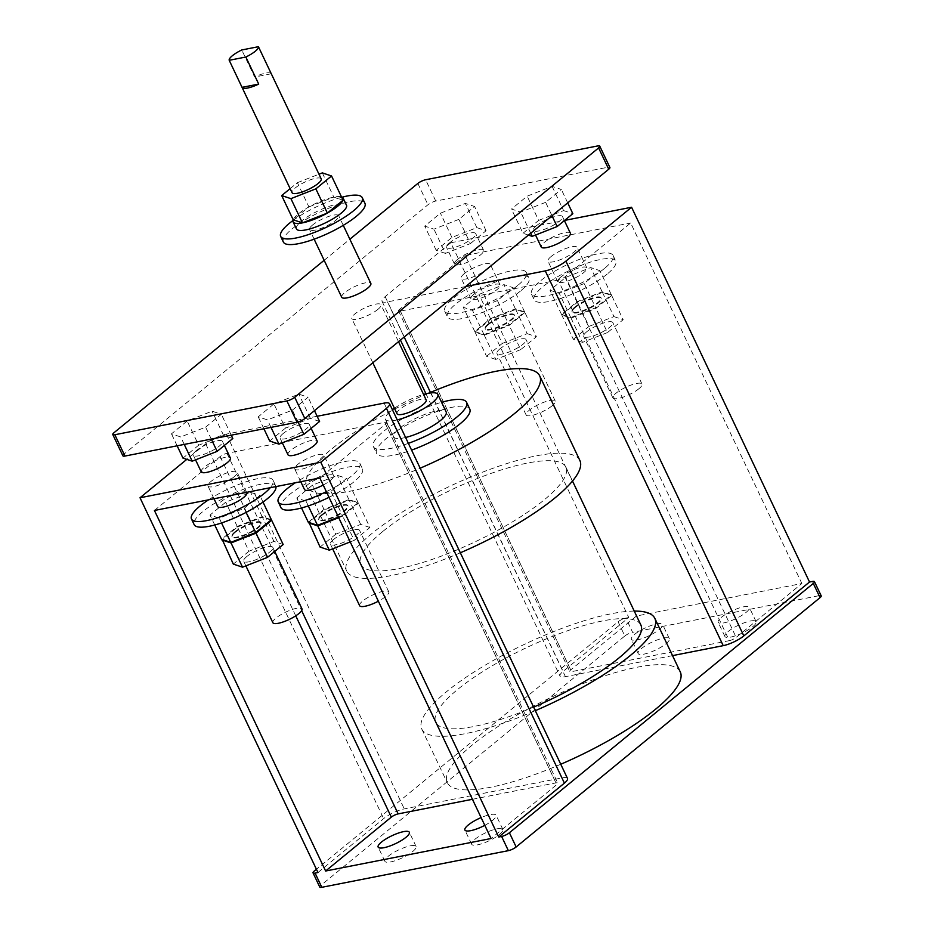 <?xml version="1.0" encoding="UTF-8"?>
<svg xmlns="http://www.w3.org/2000/svg" width="934" height="934" viewBox="0 0 934 934"><rect width="100%" height="100%" fill="white"/><g stroke="black" fill="none" stroke-linecap="round" stroke-linejoin="round"><path stroke-width="0.7" stroke-dasharray="4.67 3.5" d="M552.157 405.765A16.123 4.063 154.6 0 1 536.676 414.066A16.123 4.063 154.6 0 1 526.111 414.941A16.123 4.063 154.6 0 1 529.204 410.271A16.123 4.063 154.6 0 1 544.685 401.97A16.123 4.063 154.6 0 1 555.251 401.106A16.123 4.063 154.6 0 1 552.157 405.765M500.005 348.791A16.123 4.063 -25.4 0 0 496.923 353.449A16.123 4.063 -25.4 0 0 507.477 352.585A16.123 4.063 -25.4 0 0 522.958 344.272A16.123 4.063 -25.4 0 0 526.052 339.614A16.123 4.063 -25.4 0 0 515.486 340.478A16.123 4.063 -25.4 0 0 500.005 348.791M638.926 388.719A16.123 4.063 154.6 0 1 623.433 397.02A16.123 4.063 154.6 0 1 612.879 397.896A16.123 4.063 154.6 0 1 615.961 393.237A16.123 4.063 154.6 0 1 631.454 384.925A16.123 4.063 154.6 0 1 642.008 384.061A16.123 4.063 154.6 0 1 638.926 388.719M586.762 331.745A16.123 4.063 -25.4 0 0 583.68 336.403A16.123 4.063 -25.4 0 0 594.234 335.539A16.123 4.063 -25.4 0 0 609.727 327.227A16.123 4.063 -25.4 0 0 612.809 322.569A16.123 4.063 -25.4 0 0 602.255 323.444A16.123 4.063 -25.4 0 0 586.762 331.745M488.505 324.565A16.123 4.063 -25.4 0 0 485.411 329.223A16.123 4.063 -25.4 0 0 495.977 328.359A16.123 4.063 -25.4 0 0 511.458 320.047A16.123 4.063 -25.4 0 0 514.552 315.388A16.123 4.063 -25.4 0 0 503.986 316.252A16.123 4.063 -25.4 0 0 488.505 324.565M488.225 323.97A16.123 4.063 -25.4 0 0 485.131 328.64A16.123 4.063 -25.4 0 0 495.697 327.764A16.123 4.063 -25.4 0 0 511.178 319.463A16.123 4.063 -25.4 0 0 514.272 314.805A16.123 4.063 -25.4 0 0 503.706 315.669A16.123 4.063 -25.4 0 0 488.225 323.97M517.658 285.535A45.147 11.36 154.6 0 1 474.297 308.792A45.147 11.36 154.6 0 1 444.736 311.22A45.147 11.36 154.6 0 1 453.387 298.168A45.147 11.36 154.6 0 1 496.748 274.923A45.147 11.36 154.6 0 1 526.309 272.483A45.147 11.36 154.6 0 1 517.658 285.535M520.331 291.175A45.147 11.36 154.6 0 1 476.982 314.431A45.147 11.36 154.6 0 1 447.409 316.859A45.147 11.36 154.6 0 1 456.061 303.807A45.147 11.36 154.6 0 1 499.421 280.562A45.147 11.36 154.6 0 1 528.983 278.122A45.147 11.36 154.6 0 1 520.331 291.175M575.262 307.519A16.123 4.063 -25.4 0 0 572.18 312.178A16.123 4.063 -25.4 0 0 582.734 311.314A16.123 4.063 -25.4 0 0 598.215 303.001A16.123 4.063 -25.4 0 0 601.309 298.343A16.123 4.063 -25.4 0 0 590.755 299.219A16.123 4.063 -25.4 0 0 575.262 307.519M574.982 306.924A16.123 4.063 -25.4 0 0 571.9 311.594A16.123 4.063 -25.4 0 0 582.454 310.718A16.123 4.063 -25.4 0 0 597.935 302.418A16.123 4.063 -25.4 0 0 601.029 297.759A16.123 4.063 -25.4 0 0 590.475 298.623A16.123 4.063 -25.4 0 0 574.982 306.924M604.415 268.502A45.147 11.36 154.6 0 1 561.065 291.747A45.147 11.36 154.6 0 1 531.493 294.175A45.147 11.36 154.6 0 1 540.144 281.122A45.147 11.36 154.6 0 1 583.505 257.877A45.147 11.36 154.6 0 1 613.066 255.437A45.147 11.36 154.6 0 1 604.415 268.502M607.1 274.141A45.147 11.36 154.6 0 1 563.739 297.386A45.147 11.36 154.6 0 1 534.178 299.814A45.147 11.36 154.6 0 1 542.817 286.761A45.147 11.36 154.6 0 1 586.178 263.516A45.147 11.36 154.6 0 1 615.751 261.076A45.147 11.36 154.6 0 1 607.1 274.141M560.809 277.059A16.123 4.063 -25.4 0 0 557.715 281.729A16.123 4.063 -25.4 0 0 568.269 280.854A16.123 4.063 -25.4 0 0 583.762 272.553A16.123 4.063 -25.4 0 0 586.844 267.895A16.123 4.063 -25.4 0 0 576.29 268.758A16.123 4.063 -25.4 0 0 560.809 277.059M551.072 256.558A16.123 4.063 -25.4 0 0 547.978 261.216A16.123 4.063 -25.4 0 0 558.532 260.353A16.123 4.063 -25.4 0 0 574.025 252.052A16.123 4.063 -25.4 0 0 577.107 247.382A16.123 4.063 -25.4 0 0 566.553 248.257A16.123 4.063 -25.4 0 0 551.072 256.558M474.04 294.105A16.123 4.063 -25.4 0 0 470.958 298.775A16.123 4.063 -25.4 0 0 481.512 297.899A16.123 4.063 -25.4 0 0 497.005 289.598A16.123 4.063 -25.4 0 0 500.087 284.94A16.123 4.063 -25.4 0 0 489.533 285.804A16.123 4.063 -25.4 0 0 474.04 294.105M464.303 273.604A16.123 4.063 -25.4 0 0 461.221 278.262A16.123 4.063 -25.4 0 0 471.775 277.398A16.123 4.063 -25.4 0 0 487.268 269.097A16.123 4.063 -25.4 0 0 490.35 264.427A16.123 4.063 -25.4 0 0 479.796 265.303A16.123 4.063 -25.4 0 0 464.303 273.604M272.868 622.709A16.123 4.063 154.6 0 1 275.962 618.051A16.123 4.063 154.6 0 1 291.443 609.75A16.123 4.063 154.6 0 1 301.997 608.886M246.763 556.559A16.123 4.063 -25.4 0 0 243.669 561.229A16.123 4.063 -25.4 0 0 254.235 560.353A16.123 4.063 -25.4 0 0 269.716 552.052A16.123 4.063 -25.4 0 0 272.81 547.394A16.123 4.063 -25.4 0 0 262.244 548.258A16.123 4.063 -25.4 0 0 246.763 556.559M359.625 605.676A16.123 4.063 154.6 0 1 362.719 601.006A16.123 4.063 154.6 0 1 378.2 592.705A16.123 4.063 154.6 0 1 388.766 591.841A16.123 4.063 154.6 0 1 385.672 596.499A16.123 4.063 154.6 0 1 378.375 601.204M333.52 539.513A16.123 4.063 -25.4 0 0 330.438 544.183A16.123 4.063 -25.4 0 0 340.992 543.308A16.123 4.063 -25.4 0 0 356.473 535.007A16.123 4.063 -25.4 0 0 359.567 530.349A16.123 4.063 -25.4 0 0 349.012 531.212A16.123 4.063 -25.4 0 0 333.52 539.513M235.251 532.333A16.123 4.063 -25.4 0 0 232.169 537.003A16.123 4.063 -25.4 0 0 242.723 536.128A16.123 4.063 -25.4 0 0 258.216 527.827A16.123 4.063 -25.4 0 0 261.298 523.168A16.123 4.063 -25.4 0 0 250.744 524.032A16.123 4.063 -25.4 0 0 235.251 532.333M234.983 531.75A16.123 4.063 -25.4 0 0 231.889 536.408A16.123 4.063 -25.4 0 0 242.443 535.544A16.123 4.063 -25.4 0 0 257.936 527.243A16.123 4.063 -25.4 0 0 261.018 522.573A16.123 4.063 -25.4 0 0 250.464 523.449A16.123 4.063 -25.4 0 0 234.983 531.75M275.962 486.591A45.147 11.36 -25.4 0 0 275.74 485.902A45.147 11.36 -25.4 0 0 246.179 488.33A45.147 11.36 -25.4 0 0 202.818 511.587A45.147 11.36 -25.4 0 0 194.167 524.639M322.02 515.288A16.123 4.063 -25.4 0 0 318.926 519.958A16.123 4.063 -25.4 0 0 329.492 519.082A16.123 4.063 -25.4 0 0 344.973 510.781A16.123 4.063 -25.4 0 0 348.067 506.123A16.123 4.063 -25.4 0 0 337.501 506.987A16.123 4.063 -25.4 0 0 322.02 515.288M321.74 514.704A16.123 4.063 -25.4 0 0 318.646 519.362A16.123 4.063 -25.4 0 0 329.212 518.498A16.123 4.063 -25.4 0 0 344.693 510.197A16.123 4.063 -25.4 0 0 347.787 505.539A16.123 4.063 -25.4 0 0 337.221 506.403A16.123 4.063 -25.4 0 0 321.74 514.704M326.363 491.669A45.147 11.36 -25.4 0 0 351.172 476.27A45.147 11.36 -25.4 0 0 359.823 463.217A45.147 11.36 -25.4 0 0 295.331 482.785M329.037 497.308A45.147 11.36 -25.4 0 0 353.846 481.909A45.147 11.36 -25.4 0 0 362.497 468.856A45.147 11.36 -25.4 0 0 332.936 471.285A45.147 11.36 -25.4 0 0 289.575 494.541A45.147 11.36 -25.4 0 0 280.924 507.594M321.191 178.849A16.123 4.063 -25.4 0 0 310.625 179.713A16.123 4.063 -25.4 0 0 295.144 188.026A16.123 4.063 -25.4 0 0 292.05 192.684M290.135 188.633L297.397 182.679L308.897 206.904L293.194 219.794A27.705 6.97 154.6 0 1 298.401 213.863A27.705 6.97 154.6 0 1 341.47 196.864M296.44 228.912A27.705 6.97 154.6 0 1 301.74 220.903A27.705 6.97 154.6 0 1 328.359 206.636A27.705 6.97 154.6 0 1 346.502 205.141M283.352 242.034A45.147 11.36 154.6 0 1 292.003 228.982A45.147 11.36 154.6 0 1 335.364 205.737A45.147 11.36 154.6 0 1 364.937 203.308M408.38 443.358A51.604 12.983 154.6 0 1 373.343 446.58A51.604 12.983 154.6 0 1 383.22 431.66A51.604 12.983 154.6 0 1 441.572 402.297M469.779 409.08A51.604 12.983 -25.4 0 0 435.991 411.859A51.604 12.983 -25.4 0 0 386.442 438.431A51.604 12.983 -25.4 0 0 376.554 453.34A51.604 12.983 -25.4 0 0 411.59 450.118M397.23 419.891A29.024 7.309 154.6 0 1 385.38 419.296A29.024 7.309 154.6 0 1 390.937 410.913A29.024 7.309 154.6 0 1 392.42 409.746M405.589 437.486A29.024 7.309 154.6 0 1 393.728 436.89A29.024 7.309 154.6 0 1 399.297 428.508A29.024 7.309 154.6 0 1 427.165 413.552A29.024 7.309 154.6 0 1 446.172 411.987M397.032 413.762A16.123 4.063 154.6 0 1 400.126 409.104A16.123 4.063 154.6 0 1 415.607 400.803A16.123 4.063 154.6 0 1 426.161 399.927M377.873 309.399A16.123 4.063 154.6 0 1 362.392 317.7A16.123 4.063 154.6 0 1 351.826 318.576A16.123 4.063 154.6 0 1 354.92 313.906A16.123 4.063 154.6 0 1 370.401 305.605A16.123 4.063 154.6 0 1 380.967 304.741A16.123 4.063 154.6 0 1 377.873 309.399M323.211 485.038A16.123 4.063 -25.4 0 0 330.519 480.333A16.123 4.063 -25.4 0 0 333.601 475.675A16.123 4.063 -25.4 0 0 323.047 476.538A16.123 4.063 -25.4 0 0 307.555 484.839A16.123 4.063 -25.4 0 0 304.472 489.498M320.782 459.832A16.123 4.063 154.6 0 1 305.29 468.132A16.123 4.063 154.6 0 1 294.735 468.996A16.123 4.063 154.6 0 1 297.818 464.338A16.123 4.063 154.6 0 1 313.31 456.037A16.123 4.063 154.6 0 1 323.864 455.162A16.123 4.063 154.6 0 1 320.782 459.832M246.845 492.708A16.123 4.063 -25.4 0 0 236.279 493.584A16.123 4.063 -25.4 0 0 220.798 501.885A16.123 4.063 -25.4 0 0 217.704 506.543M234.014 476.865A16.123 4.063 154.6 0 1 218.533 485.178A16.123 4.063 154.6 0 1 207.967 486.042A16.123 4.063 154.6 0 1 211.061 481.384A16.123 4.063 154.6 0 1 226.542 473.071A16.123 4.063 154.6 0 1 237.108 472.207A16.123 4.063 154.6 0 1 234.014 476.865M659.276 629.493A17.267 4.343 -25.4 0 0 662.591 624.496A17.267 4.343 -25.4 0 0 651.278 625.43A17.267 4.343 -25.4 0 0 634.7 634.314A17.267 4.343 -25.4 0 0 631.384 639.311A17.267 4.343 -25.4 0 0 642.697 638.377A17.267 4.343 -25.4 0 0 659.276 629.493M666.024 643.701A17.267 4.343 -25.4 0 0 669.339 638.704A17.267 4.343 -25.4 0 0 658.026 639.638A17.267 4.343 -25.4 0 0 641.448 648.523A17.267 4.343 -25.4 0 0 638.132 653.52A17.267 4.343 -25.4 0 0 649.445 652.586A17.267 4.343 -25.4 0 0 666.024 643.701M484.804 825.341A17.267 4.343 -25.4 0 0 492.79 820.215A17.267 4.343 -25.4 0 0 496.106 815.23A17.267 4.343 -25.4 0 0 481.115 817.589M499.538 834.424A17.267 4.343 -25.4 0 0 502.854 829.439A17.267 4.343 -25.4 0 0 491.541 830.373A17.267 4.343 -25.4 0 0 474.962 839.257A17.267 4.343 -25.4 0 0 471.647 844.254A17.267 4.343 -25.4 0 0 482.96 843.32A17.267 4.343 -25.4 0 0 499.538 834.424M412.781 851.469A17.267 4.343 -25.4 0 0 416.085 846.484A17.267 4.343 -25.4 0 0 404.784 847.407A17.267 4.343 -25.4 0 0 388.194 856.303A17.267 4.343 -25.4 0 0 384.89 861.3A17.267 4.343 -25.4 0 0 396.203 860.366A17.267 4.343 -25.4 0 0 412.781 851.469M746.044 612.447A17.267 4.343 -25.4 0 0 749.348 607.45A17.267 4.343 -25.4 0 0 738.047 608.384A17.267 4.343 -25.4 0 0 721.457 617.269A17.267 4.343 -25.4 0 0 718.153 622.266A17.267 4.343 -25.4 0 0 729.454 621.332A17.267 4.343 -25.4 0 0 746.044 612.447M752.792 626.656A17.267 4.343 -25.4 0 0 756.096 621.659A17.267 4.343 -25.4 0 0 744.783 622.593A17.267 4.343 -25.4 0 0 728.205 631.477A17.267 4.343 -25.4 0 0 724.901 636.474A17.267 4.343 -25.4 0 0 736.202 635.54A17.267 4.343 -25.4 0 0 752.792 626.656M428.309 393.307A129.009 32.468 -25.4 0 0 331.348 449.254A129.009 32.468 -25.4 0 0 306.632 486.544A129.009 32.468 -25.4 0 0 420.172 468.203M579.862 460.462A129.009 32.468 -25.4 0 0 495.394 467.409A129.009 32.468 -25.4 0 0 371.51 533.839A129.009 32.468 -25.4 0 0 346.794 571.129A129.009 32.468 -25.4 0 0 460.334 552.788M382.531 531.668A113.528 28.569 -25.4 0 0 360.781 564.498A113.528 28.569 -25.4 0 0 435.116 558.38A113.528 28.569 -25.4 0 0 544.137 499.923A113.528 28.569 -25.4 0 0 565.887 467.105A113.528 28.569 -25.4 0 0 491.553 473.223A113.528 28.569 -25.4 0 0 382.531 531.668M640.864 624.998A113.528 28.569 -25.4 0 0 566.518 631.115A113.528 28.569 -25.4 0 0 457.508 689.572A113.528 28.569 -25.4 0 0 435.758 722.391A113.528 28.569 -25.4 0 0 533.618 707.12M634.244 611.069A129.009 32.468 -25.4 0 0 446.487 691.732A129.009 32.468 -25.4 0 0 421.771 729.034A129.009 32.468 -25.4 0 0 535.31 710.681M680.279 671.931A129.009 32.468 -25.4 0 0 595.81 678.878A129.009 32.468 -25.4 0 0 471.927 745.309A129.009 32.468 -25.4 0 0 447.211 782.599A129.009 32.468 -25.4 0 0 560.75 764.257M341.716 297.257A16.123 4.063 154.6 0 1 344.798 292.599A16.123 4.063 154.6 0 1 360.291 284.298A16.123 4.063 154.6 0 1 370.845 283.422M312.668 224.931A16.123 4.063 -25.4 0 0 309.574 229.589A16.123 4.063 -25.4 0 0 320.14 228.713A16.123 4.063 -25.4 0 0 335.621 220.412A16.123 4.063 -25.4 0 0 338.715 215.754A16.123 4.063 -25.4 0 0 328.149 216.618A16.123 4.063 -25.4 0 0 312.668 224.931M287.987 454.788A16.123 4.063 154.6 0 1 291.069 450.13A16.123 4.063 154.6 0 1 306.562 441.829A16.123 4.063 154.6 0 1 317.116 440.953M283.177 433.504A16.123 4.063 -25.4 0 0 280.095 438.163A16.123 4.063 -25.4 0 0 290.649 437.299A16.123 4.063 -25.4 0 0 306.142 428.986A16.123 4.063 -25.4 0 0 309.224 424.328A16.123 4.063 -25.4 0 0 298.67 425.203A16.123 4.063 -25.4 0 0 283.177 433.504M201.23 471.833A16.123 4.063 154.6 0 1 204.312 467.175A16.123 4.063 154.6 0 1 219.794 458.863A16.123 4.063 154.6 0 1 230.359 457.999M196.42 450.55A16.123 4.063 -25.4 0 0 193.326 455.208A16.123 4.063 -25.4 0 0 203.892 454.344A16.123 4.063 -25.4 0 0 219.373 446.032A16.123 4.063 -25.4 0 0 222.467 441.373A16.123 4.063 -25.4 0 0 211.901 442.237A16.123 4.063 -25.4 0 0 196.42 450.55M570.37 233.173A16.123 4.063 -25.4 0 0 559.805 234.049A16.123 4.063 -25.4 0 0 544.324 242.35A16.123 4.063 -25.4 0 0 541.23 247.008M536.431 225.724A16.123 4.063 -25.4 0 0 533.337 230.383A16.123 4.063 -25.4 0 0 543.892 229.519A16.123 4.063 -25.4 0 0 559.384 221.218A16.123 4.063 -25.4 0 0 562.466 216.548A16.123 4.063 -25.4 0 0 551.912 217.424A16.123 4.063 -25.4 0 0 536.431 225.724M457.555 259.395A16.123 4.063 -25.4 0 0 454.473 264.053A16.123 4.063 -25.4 0 0 465.027 263.19A16.123 4.063 -25.4 0 0 480.52 254.889A16.123 4.063 -25.4 0 0 483.602 250.219A16.123 4.063 -25.4 0 0 473.048 251.094A16.123 4.063 -25.4 0 0 457.555 259.395M449.663 242.77A16.123 4.063 -25.4 0 0 446.58 247.428A16.123 4.063 -25.4 0 0 457.135 246.564A16.123 4.063 -25.4 0 0 472.616 238.263A16.123 4.063 -25.4 0 0 475.71 233.593A16.123 4.063 -25.4 0 0 465.155 234.469A16.123 4.063 -25.4 0 0 449.663 242.77M545.631 202.328L520.705 212.123L511.47 209.041L527.173 196.163L552.099 186.368L561.334 189.45L545.631 202.328L552.006 215.766M205.62 427.153L221.323 414.264L212.088 411.182L187.162 420.977L171.471 433.855L180.694 436.949L205.62 427.153L211.294 439.097M292.389 410.108L308.08 397.23L298.857 394.136L273.931 403.932L258.228 416.821L267.451 419.903L292.389 410.108L298.039 422.005M122.903 455.839A6.094 1.529 154.6 0 1 124.07 454.076L427.97 204.744A6.094 1.529 154.6 0 1 435.758 201.055L607.836 167.256A6.094 1.529 154.6 0 1 609.89 167.478M458.874 219.373L433.936 229.169L424.713 226.086L440.416 213.209L465.342 203.414L474.565 206.496L458.874 219.373L470.374 243.599L445.448 253.394L433.936 229.169M672.538 655.621L565.42 676.66A16.123 4.063 154.6 0 1 559.991 676.076A16.123 4.063 154.6 0 1 563.085 671.418L628.769 617.526L625.873 618.098A6.094 1.529 -25.4 0 0 618.086 621.775L316.428 869.274M567.498 778.454A16.123 4.063 -25.4 0 0 562.07 777.882L404.27 808.879A16.123 4.063 -25.4 0 0 383.652 818.628L317.969 872.519M472.429 799.294L555.963 782.89A5.359 1.343 154.6 0 1 557.773 783.077A5.359 1.343 154.6 0 1 556.746 784.63L491.062 838.522M729.326 640.654A5.359 1.343 -25.4 0 0 736.179 637.408L801.862 583.516L636.439 616.02L570.744 669.911A5.359 1.343 -25.4 0 0 569.728 671.464A5.359 1.343 -25.4 0 0 571.526 671.651L729.326 640.654L558.123 280.095A5.359 1.343 -25.4 0 0 564.965 276.861L630.66 222.969L801.862 583.516M636.439 616.02L465.225 255.461L630.66 222.969M812.417 581.45L819.165 595.659L632.622 632.306L625.873 618.098M465.774 286.516L387.47 301.892A16.123 4.063 154.6 0 1 382.041 301.32A16.123 4.063 154.6 0 1 385.135 296.65L450.818 242.758L628.769 617.526M450.818 242.758L564.638 220.401M618.086 621.775L624.834 635.984L320.934 885.315L314.198 871.107M319.767 887.078A6.094 1.529 154.6 0 1 320.934 885.315M624.834 635.984A6.094 1.529 154.6 0 1 632.622 632.306M819.165 595.659A6.094 1.529 154.6 0 1 821.219 595.88M154.425 510.466L220.12 456.574A5.359 1.343 154.6 0 1 226.962 453.329L384.761 422.331A5.359 1.343 154.6 0 1 386.571 422.518A5.359 1.343 154.6 0 1 385.544 424.071L319.848 477.963M317.128 416.272L226.32 434.112A16.123 4.063 -25.4 0 0 205.702 443.872L186.812 459.365M324.156 260.294L349.853 239.221M394.428 408.275A29.024 7.309 154.6 0 1 423.557 394.44M292.972 220.529A45.147 11.36 154.6 0 1 342.194 197.156M308.897 206.904L333.823 197.109L343.058 200.203M322.323 172.883L333.823 197.109M297.397 182.679L318.984 174.203M271.164 73.529A16.123 4.063 -25.4 0 0 254.62 77.043L241.766 49.969M271.28 73.763L254.62 77.043M314.466 410.656L308.08 397.23M271 427.363L267.451 419.903M263.902 428.764L258.228 416.821M319.591 421.456L310.357 418.362L285.43 428.157L273.931 403.932M285.43 428.157L269.728 441.046M310.357 418.362L298.857 394.136M231.247 435.174L221.323 414.264M184.243 444.409L180.694 436.949M177.133 445.81L171.471 433.855M232.823 438.501L223.6 435.407L198.673 445.203L187.162 420.977M198.673 445.203L182.971 458.092M223.6 435.407L212.088 411.182M330.94 491.307L346.642 478.43L337.407 475.348L312.481 485.143L296.79 498.02L306.013 501.103L330.94 491.307L342.451 515.533L358.142 502.655L348.919 499.573L323.993 509.369L308.29 522.246M338.435 517.109L342.451 515.533M358.142 502.655L346.642 478.43M348.919 499.573L337.407 475.348M323.993 509.369L312.481 485.143M301.507 507.956L296.79 498.02M308.302 505.913L306.013 501.103M270.276 487.7A45.147 11.36 -25.4 0 0 273.067 480.263A45.147 11.36 -25.4 0 0 208.562 499.83M244.183 508.353L259.885 495.475L250.651 492.393L225.724 502.188L210.022 515.066L219.257 518.148L244.183 508.353L246.109 512.404M271.385 519.701L262.15 516.619L237.224 526.414L221.533 539.292M263.014 502.083L259.885 495.475M262.15 516.619L250.651 492.393M237.224 526.414L225.724 502.188M214.75 525.001L210.022 515.066M221.533 522.958L219.257 518.148M350.227 541.918L354.231 540.354L342.72 516.128L358.423 503.239L349.199 500.157L324.261 509.952L308.991 522.48M354.231 540.354L369.922 527.465L358.423 503.239M338.715 517.693L342.72 516.128M369.922 527.465L360.699 524.383L335.773 534.178L324.261 509.952M335.773 534.178L320.07 547.055M360.699 524.383L349.199 500.157M283.165 544.51L273.942 541.428L249.004 551.223L237.505 526.998L222.234 539.525M249.004 551.223L233.313 564.101M273.942 541.428L262.431 517.202L237.505 526.998M270.953 520.051L262.431 517.202M465.225 255.461L399.542 309.352A5.359 1.343 -25.4 0 0 398.514 310.905A5.359 1.343 -25.4 0 0 400.324 311.104L558.123 280.095M567.709 202.888L561.334 189.45M530.722 233.231L520.705 212.123M528.446 235.099L522.982 233.267L511.47 209.041M522.982 233.267L538.673 220.389L527.173 196.163M538.673 220.389L563.599 210.594L552.099 186.368M563.599 210.594L572.834 213.676M445.448 253.394L436.213 250.312L451.916 237.434L476.842 227.639L486.077 230.721L470.374 243.599M486.077 230.721L474.565 206.496M436.213 250.312L424.713 226.086M451.916 237.434L440.416 213.209M476.842 227.639L465.342 203.414M584.194 283.539L559.256 293.334L550.033 290.24L565.735 277.363L590.662 267.568L599.885 270.65L584.194 283.539L595.694 307.765L570.767 317.56L561.532 314.466L577.235 301.589L602.161 291.793L611.396 294.875L595.694 307.765M611.396 294.875L599.885 270.65M602.161 291.793L590.662 267.568M577.235 301.589L565.735 277.363M561.532 314.466L550.033 290.24M570.767 317.56L559.256 293.334M497.425 300.573L472.499 310.368L463.276 307.286L478.967 294.408L503.893 284.613L513.128 287.695L497.425 300.573L508.937 324.798L483.999 334.606L474.776 331.512L490.478 318.634L515.405 308.839L524.628 311.921L508.937 324.798M524.628 311.921L513.128 287.695M515.405 308.839L503.893 284.613M490.478 318.634L478.967 294.408M474.776 331.512L463.276 307.286M483.999 334.606L472.499 310.368M611.665 295.471L595.974 308.348L571.048 318.144L561.813 315.062L577.516 302.172L602.442 292.377L611.665 295.471L623.176 319.697L607.474 332.574L595.974 308.348M607.474 332.574L582.547 342.369L571.048 318.144M582.547 342.369L573.313 339.287L561.813 315.062M573.313 339.287L589.015 326.398L577.516 302.172M589.015 326.398L613.942 316.603L602.442 292.377M613.942 316.603L623.176 319.697M524.908 312.505L509.205 325.394L484.279 335.189L475.056 332.095L490.747 319.218L515.685 309.423L524.908 312.505L536.408 336.742L520.717 349.62L509.205 325.394M520.717 349.62L495.791 359.415L484.279 335.189M495.791 359.415L486.556 356.333L475.056 332.095M486.556 356.333L502.258 343.443L490.747 319.218M502.258 343.443L527.185 333.648L515.685 309.423M527.185 333.648L536.408 336.742M220.12 456.574L295.739 615.833M226.962 453.329L301.659 610.649M384.761 422.331L555.963 782.89M385.544 424.071L556.746 784.63M384.119 403.114L562.07 777.882M226.32 434.112L404.27 808.879M205.702 443.872L383.652 818.628M597.713 145.938L607.836 167.256M435.758 201.055L425.635 179.748M124.07 454.076L113.948 432.757M417.848 183.426L427.97 204.744M385.135 296.65L563.085 671.418M387.47 301.892L404.177 337.057M430.446 392.397L565.42 676.66M564.965 276.861L736.179 637.408M400.324 311.104L571.526 671.651M399.542 309.352L570.744 669.911M526.111 414.941L496.923 353.449M612.879 397.896L583.68 336.403M485.411 329.223L485.131 328.64M444.736 311.22L447.409 316.859M572.18 312.178L571.9 311.594M531.493 294.175L534.178 299.814M557.715 281.729L547.978 261.216M470.958 298.775L461.221 278.262M245.875 565.876L243.669 561.229M332.644 548.83L330.438 544.183M232.169 537.003L231.889 536.408M318.926 519.958L318.646 519.362M373.343 446.58L376.554 453.34M385.38 419.296L393.728 436.89M372.818 362.777L351.826 318.576M300.771 481.711L294.735 468.996M214.014 498.756L207.967 486.042M669.339 638.704L662.591 624.496M502.854 829.439L496.106 815.23M416.085 846.484L409.337 832.276M756.096 621.659L749.348 607.45M306.632 486.544L346.794 571.129M360.781 564.498L435.758 722.391M421.771 729.034L447.211 782.599M314.128 239.174L309.574 229.589M282.302 442.809L280.095 438.163M195.545 459.855L193.326 455.208M535.544 235.041L533.337 230.383M454.473 264.053L446.58 247.428M483.602 250.219L475.71 233.593M564.393 220.599L562.466 216.548M224.382 445.425L222.467 441.373M311.15 428.379L309.224 424.328M343.268 225.339L338.715 215.754M565.887 467.105L572.495 481.033M724.901 636.474L718.153 622.266M384.89 861.3L378.142 847.091M471.647 844.254L464.898 830.046M638.132 653.52L631.384 639.311M386.571 422.518L557.773 783.077M246.669 492.346L237.108 472.207M333.601 475.675L323.864 455.162M398.514 341.704L380.967 304.741M359.823 463.217L362.497 468.856M348.067 506.123L347.787 505.539M273.067 480.263L275.74 485.902M261.298 523.168L261.018 522.573M388.766 591.841L359.567 530.349M274.724 551.434L272.81 547.394M382.041 301.32L400.464 340.104M425.962 393.809L559.991 676.076M398.514 310.905L569.728 671.464M500.087 284.94L490.35 264.427M586.844 267.895L577.107 247.382M613.066 255.437L615.751 261.076M601.309 298.343L601.029 297.759M526.309 272.483L528.983 278.122M514.552 315.388L514.272 314.805M642.008 384.061L612.809 322.569M555.251 401.106L526.052 339.614"/><path stroke-width="1.4" d="M274.724 551.434L301.997 608.886A16.123 4.063 154.6 0 1 298.915 613.545A16.123 4.063 154.6 0 1 283.422 621.846A16.123 4.063 154.6 0 1 272.868 622.709L245.875 565.876M378.375 601.204A16.123 4.063 154.6 0 1 359.625 605.676L332.644 548.83M208.562 499.83A45.147 11.36 -25.4 0 0 200.133 505.948A45.147 11.36 -25.4 0 0 191.493 519A45.147 11.36 -25.4 0 0 221.054 516.56A45.147 11.36 -25.4 0 0 264.415 493.315A45.147 11.36 -25.4 0 0 270.276 487.7M191.493 519L194.167 524.639A45.147 11.36 -25.4 0 0 223.728 522.199A45.147 11.36 -25.4 0 0 267.089 498.954A45.147 11.36 -25.4 0 0 275.962 486.591M295.331 482.785A45.147 11.36 -25.4 0 0 286.901 488.902A45.147 11.36 -25.4 0 0 278.25 501.955A45.147 11.36 -25.4 0 0 326.363 491.669M278.25 501.955L280.924 507.594A45.147 11.36 -25.4 0 0 329.037 497.308M242.104 87.481A16.123 4.063 -25.4 0 0 258.706 84.083L245.852 57.021A16.123 4.063 -25.4 0 0 255.297 51.242A16.123 4.063 -25.4 0 0 258.426 46.7L241.766 49.969A16.123 4.063 -25.4 0 0 232.333 55.748A16.123 4.063 -25.4 0 0 229.204 60.29L242.046 87.352A16.123 4.063 -25.4 0 0 242.104 87.481L292.05 192.684A16.123 4.063 -25.4 0 0 302.616 191.82A16.123 4.063 -25.4 0 0 318.097 183.508A16.123 4.063 -25.4 0 0 321.191 178.849L271.234 73.646A16.123 4.063 -25.4 0 0 271.164 73.529M341.47 196.864A27.705 6.97 154.6 0 1 343.152 198.113A27.705 6.97 154.6 0 1 337.851 206.122A27.705 6.97 154.6 0 1 311.244 220.389A27.705 6.97 154.6 0 1 293.089 221.883A27.705 6.97 154.6 0 1 293.194 219.782L302.429 222.876L327.355 213.08L343.058 200.203L331.547 175.977L315.855 188.855L327.355 213.08M343.152 198.113L346.502 205.141A27.705 6.97 154.6 0 1 341.19 213.162A27.705 6.97 154.6 0 1 314.583 227.429A27.705 6.97 154.6 0 1 296.44 228.912L293.089 221.883M342.194 197.156A45.147 11.36 154.6 0 1 362.252 197.669A45.147 11.36 154.6 0 1 353.601 210.722A45.147 11.36 154.6 0 1 310.24 233.967A45.147 11.36 154.6 0 1 280.679 236.395A45.147 11.36 154.6 0 1 289.33 223.343A45.147 11.36 154.6 0 1 292.972 220.529M362.252 197.669L364.937 203.308A45.147 11.36 154.6 0 1 356.286 216.361A45.147 11.36 154.6 0 1 312.925 239.606A45.147 11.36 154.6 0 1 283.352 242.034L280.679 236.395M441.572 402.297A51.604 12.983 154.6 0 1 466.568 402.309A51.604 12.983 154.6 0 1 456.679 417.229A51.604 12.983 154.6 0 1 408.38 443.358M411.59 450.118A51.604 12.983 -25.4 0 0 459.89 423.989A51.604 12.983 -25.4 0 0 469.779 409.08L466.568 402.309M423.557 394.44A29.024 7.309 154.6 0 1 437.824 394.393A29.024 7.309 154.6 0 1 432.255 402.787A29.024 7.309 154.6 0 1 397.23 419.891M437.824 394.393L446.172 411.987A29.024 7.309 154.6 0 1 440.614 420.382A29.024 7.309 154.6 0 1 405.589 437.486M398.514 341.704L426.161 399.927A16.123 4.063 154.6 0 1 423.079 404.597A16.123 4.063 154.6 0 1 407.586 412.898A16.123 4.063 154.6 0 1 397.032 413.762L372.818 362.777M300.771 481.711L304.472 489.498A16.123 4.063 -25.4 0 0 323.211 485.038M214.014 498.756L217.704 506.543A16.123 4.063 -25.4 0 0 228.27 505.679A16.123 4.063 -25.4 0 0 243.751 497.378A16.123 4.063 -25.4 0 0 246.845 492.708L246.669 492.346M481.115 817.589A17.267 4.343 -25.4 0 0 468.214 825.049A17.267 4.343 -25.4 0 0 464.898 830.046A17.267 4.343 -25.4 0 0 484.804 825.341M406.033 837.261A17.267 4.343 -25.4 0 0 409.337 832.276A17.267 4.343 -25.4 0 0 398.036 833.198A17.267 4.343 -25.4 0 0 381.446 842.094A17.267 4.343 -25.4 0 0 378.142 847.091A17.267 4.343 -25.4 0 0 389.455 846.157A17.267 4.343 -25.4 0 0 406.033 837.261M420.172 468.203A129.009 32.468 -25.4 0 0 514.984 413.167A129.009 32.468 -25.4 0 0 539.7 375.877A129.009 32.468 -25.4 0 0 428.309 393.307M460.334 552.788A129.009 32.468 -25.4 0 0 555.158 497.764A129.009 32.468 -25.4 0 0 579.862 460.462L539.7 375.877M533.618 707.12A113.528 28.569 -25.4 0 0 619.114 657.828A113.528 28.569 -25.4 0 0 640.864 624.998L572.495 481.033M535.31 710.681A129.009 32.468 -25.4 0 0 630.135 655.656A129.009 32.468 -25.4 0 0 654.839 618.366A129.009 32.468 -25.4 0 0 634.244 611.069M560.75 764.257A129.009 32.468 -25.4 0 0 655.563 709.233A129.009 32.468 -25.4 0 0 680.279 671.931L654.839 618.366M343.268 225.339L370.845 283.422A16.123 4.063 154.6 0 1 367.751 288.081A16.123 4.063 154.6 0 1 352.27 296.393A16.123 4.063 154.6 0 1 341.716 297.257L314.128 239.174M311.15 428.379L317.116 440.953A16.123 4.063 154.6 0 1 314.034 445.611A16.123 4.063 154.6 0 1 298.541 453.924A16.123 4.063 154.6 0 1 287.987 454.788L282.302 442.809M224.382 445.425L230.359 457.999A16.123 4.063 154.6 0 1 227.266 462.657A16.123 4.063 154.6 0 1 211.785 470.969A16.123 4.063 154.6 0 1 201.23 471.833L195.545 459.855M535.544 235.041L541.23 247.008A16.123 4.063 -25.4 0 0 551.796 246.144A16.123 4.063 -25.4 0 0 567.277 237.843A16.123 4.063 -25.4 0 0 570.37 233.173L564.393 220.599M608.723 169.229L598.601 147.922A6.094 1.529 -25.4 0 0 599.768 146.159L609.89 167.478A6.094 1.529 154.6 0 1 608.723 169.229L304.823 418.56A6.094 1.529 154.6 0 1 297.035 422.25L124.958 456.061A6.094 1.529 154.6 0 1 122.903 455.839L112.78 434.52A6.094 1.529 -25.4 0 0 114.835 434.742L124.958 456.061M316.428 869.274L314.198 871.107A6.094 1.529 -25.4 0 0 313.03 872.87A6.094 1.529 -25.4 0 0 315.073 873.092L317.969 872.519L140.018 497.764L320.771 462.248L498.721 837.016L564.405 783.124A16.123 4.063 -25.4 0 0 567.498 778.454L389.548 403.698A16.123 4.063 -25.4 0 0 384.119 403.114L317.128 416.272M498.721 837.016L501.616 836.444A6.094 1.529 -25.4 0 0 509.404 832.754L813.304 583.423A6.094 1.529 -25.4 0 0 814.471 581.672A6.094 1.529 -25.4 0 0 812.417 581.45L809.521 582.01L743.838 635.902A16.123 4.063 154.6 0 1 723.22 645.663L672.538 655.621M325.627 871.013L491.062 838.522L319.848 477.963L154.425 510.466L325.627 871.013L391.323 817.122A5.359 1.343 154.6 0 1 398.164 813.888L472.429 799.294M315.073 873.092L321.821 887.3L508.365 850.652L501.616 836.444M509.404 832.754L516.152 846.975L820.052 597.643L813.304 583.423M564.638 220.401L631.571 207.255L809.521 582.01M321.821 887.3A6.094 1.529 154.6 0 1 319.767 887.078L313.03 872.87M814.471 581.672L821.219 595.88A6.094 1.529 154.6 0 1 820.052 597.643M516.152 846.975A6.094 1.529 154.6 0 1 508.365 850.652M320.771 462.248L386.454 408.356A16.123 4.063 -25.4 0 0 389.548 403.698M186.812 459.365L140.018 497.764M297.035 422.25L286.913 400.943L114.835 434.742M286.913 400.943A6.094 1.529 -25.4 0 0 294.7 397.254L304.823 418.56M598.601 147.922L294.7 397.254M599.768 146.159A6.094 1.529 -25.4 0 0 597.713 145.938L425.635 179.748A6.094 1.529 -25.4 0 0 417.848 183.426L349.853 239.221M112.78 434.52A6.094 1.529 -25.4 0 1 113.948 432.757L324.156 260.294M392.42 409.746A29.024 7.309 154.6 0 1 394.428 408.275M318.984 174.203L322.323 172.883L331.547 175.977M315.855 188.855L290.918 198.65L281.694 195.568L293.194 219.794M281.694 195.568L290.135 188.633M290.918 198.65L302.429 222.876M245.852 57.021L229.204 60.29M258.426 46.7L271.28 73.763A16.123 4.063 -25.4 0 0 271.234 73.646M258.706 84.083L242.046 87.352M263.902 428.764L269.728 441.046L278.962 444.129L303.889 434.333L298.039 422.005M303.889 434.333L319.591 421.456L314.466 410.656M278.962 444.129L271 427.363M177.133 445.81L182.971 458.092L192.194 461.174L217.132 451.379L211.294 439.097M217.132 451.379L232.823 438.501L231.247 435.174M192.194 461.174L184.243 444.409M301.507 507.956L308.29 522.246L317.513 525.328L338.435 517.109M317.513 525.328L308.302 505.913M214.75 525.001L221.533 539.292L230.756 542.374L255.683 532.578L271.385 519.701L263.014 502.083M230.756 542.374L221.533 522.958M255.683 532.578L246.109 512.404M308.991 522.48L320.07 547.055L329.305 550.149L317.793 525.924L338.715 517.693M329.305 550.149L350.227 541.918M308.57 522.83L317.793 525.924M222.234 539.525L233.313 564.101L242.536 567.183L267.463 557.388L255.963 533.162L271.666 520.285L270.953 520.051M267.463 557.388L283.165 544.51L271.666 520.285M242.536 567.183L231.037 542.958L255.963 533.162M221.802 539.875L231.037 542.958M631.571 207.255L565.887 261.146A16.123 4.063 154.6 0 1 545.269 270.895L465.774 286.516M567.709 202.888L572.834 213.676L557.131 226.553L552.006 215.766M557.131 226.553L532.205 236.349L530.722 233.231M532.205 236.349L528.446 235.099M295.739 615.833L391.323 817.122M301.659 610.649L398.164 813.888M386.454 408.356L564.405 783.124M404.177 337.057L430.446 392.397M545.269 270.895L723.22 645.663M565.887 261.146L743.838 635.902M400.464 340.104L425.962 393.809"/></g></svg>
